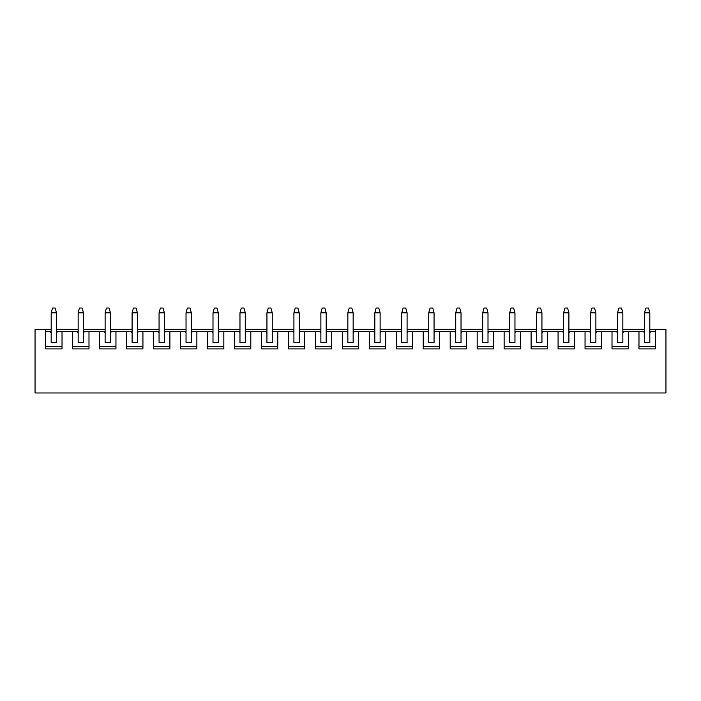 <?xml version="1.0" encoding="UTF-8"?>
<svg xmlns="http://www.w3.org/2000/svg" width="701" height="701" viewBox="0 0 701 701"><rect width="100%" height="100%" fill="white"/><g stroke="black" fill="none" stroke-linecap="round" stroke-linejoin="round"><path stroke-width="1.05" d="M644.499 332.712L644.499 312.804L644.499 342.535L644.499 332.712L643.439 331.652L644.499 331.652L628.368 331.652L628.368 348.905L612.008 348.905L612.008 331.652L601.397 331.652L601.397 348.905L585.046 348.905L585.046 331.652L574.426 331.652L574.426 348.905L558.075 348.905L558.075 331.652L547.455 331.652L547.455 348.905L531.104 348.905L531.104 331.652L520.492 331.652L520.492 348.905L504.133 348.905L504.133 331.652L493.522 331.652L493.522 348.905L477.171 348.905L477.171 331.652L466.551 331.652L466.551 348.905L450.2 348.905L450.2 331.652L439.58 331.652L439.58 348.905L423.229 348.905L423.229 331.652L412.617 331.652L412.617 348.905L396.258 348.905L396.258 331.652L385.646 331.652L385.646 348.905L369.296 348.905L369.296 331.652L358.675 331.652L358.675 348.905L342.325 348.905L342.325 331.652L331.704 331.652L331.704 348.905L315.354 348.905L315.354 331.652L304.742 331.652L304.742 348.905L288.383 348.905L288.383 331.652L277.771 331.652L277.771 348.905L261.42 348.905L261.42 331.652L250.8 331.652L250.8 348.905L234.449 348.905L234.449 331.652L223.829 331.652L223.829 348.905L207.478 348.905L207.478 331.652L196.867 331.652L196.867 348.905L180.507 348.905L180.507 331.652L169.896 331.652L169.896 348.905L153.545 348.905L153.545 331.652L142.925 331.652L142.925 348.905L126.574 348.905L126.574 331.652L115.954 331.652L115.954 348.905L99.603 348.905L99.603 331.652L88.992 331.652L88.992 348.905L72.632 348.905L72.632 331.652L62.021 331.652L62.021 348.905L45.67 348.905L45.67 329.268L35.05 329.268L35.05 392.972L665.95 392.972L35.05 392.972L35.05 329.268L51.191 329.268L45.67 329.268L45.67 348.905L62.021 348.905L62.021 331.652L78.162 331.652L72.632 331.652L72.632 348.905L88.992 348.905L88.992 331.652L105.124 331.652L99.603 331.652L99.603 348.905L115.954 348.905L115.954 331.652L132.095 331.652L126.574 331.652L126.574 348.905L142.925 348.905L142.925 331.652L159.066 331.652L153.545 331.652L153.545 348.905L169.896 348.905L169.896 331.652L186.037 331.652L180.507 331.652L180.507 348.905L196.867 348.905L196.867 331.652L212.999 331.652L207.478 331.652L207.478 348.905L223.829 348.905L223.829 331.652L239.97 331.652L234.449 331.652L234.449 348.905L250.8 348.905L250.8 331.652L266.941 331.652L261.42 331.652L261.42 348.905L277.771 348.905L277.771 331.652L293.912 331.652L288.383 331.652L288.383 348.905L304.742 348.905L304.742 331.652L320.874 331.652L315.354 331.652L315.354 348.905L331.704 348.905L331.704 331.652L347.845 331.652L342.325 331.652L342.325 348.905L358.675 348.905L358.675 331.652L374.816 331.652L369.296 331.652L369.296 348.905L385.646 348.905L385.646 331.652L401.787 331.652L396.258 331.652L396.258 348.905L412.617 348.905L412.617 331.652L428.749 331.652L423.229 331.652L423.229 348.905L439.58 348.905L439.58 331.652L455.72 331.652L450.2 331.652L450.2 348.905L466.551 348.905L466.551 331.652L482.691 331.652L477.171 331.652L477.171 348.905L493.522 348.905L493.522 331.652L509.662 331.652L504.133 331.652L504.133 348.905L520.492 348.905L520.492 331.652L536.624 331.652L531.104 331.652L531.104 348.905L547.455 348.905L547.455 331.652L563.595 331.652L558.075 331.652L558.075 348.905L574.426 348.905L574.426 331.652L590.566 331.652L585.046 331.652L585.046 348.905L601.397 348.905L601.397 331.652L617.537 331.652L612.008 331.652L612.008 348.905L628.368 348.905L628.368 331.652L643.439 331.652L644.499 332.712M649.809 312.804L649.809 332.712L649.809 312.804L644.499 312.804L645.831 308.028L648.486 308.028L649.809 312.804L648.486 308.028L645.831 308.028L644.499 312.804L649.809 312.804M617.537 332.712L617.537 312.804L617.537 342.535L617.537 332.712L616.468 331.652L617.537 332.712M622.838 312.804L622.838 332.712L622.838 312.804L617.537 312.804L618.86 308.028L621.515 308.028L622.838 312.804L621.515 308.028L618.86 308.028L617.537 312.804L622.838 312.804M590.566 332.712L590.566 312.804L590.566 342.535L590.566 332.712L589.506 331.652L590.566 332.712M595.876 312.804L595.876 332.712L595.876 312.804L590.566 312.804L591.889 308.028L594.544 308.028L595.876 312.804L594.544 308.028L591.889 308.028L590.566 312.804L595.876 312.804M563.595 332.712L563.595 312.804L563.595 342.535L563.595 332.712L562.535 331.652L563.595 332.712M568.905 312.804L568.905 332.712L568.905 312.804L563.595 312.804L564.927 308.028L567.573 308.028L568.905 312.804L567.573 308.028L564.927 308.028L563.595 312.804L568.905 312.804M536.624 332.712L536.624 312.804L536.624 342.535L536.624 332.712L535.564 331.652L536.624 332.712M541.934 312.804L541.934 332.712L541.934 312.804L536.624 312.804L537.956 308.028L540.611 308.028L541.934 312.804L540.611 308.028L537.956 308.028L536.624 312.804L541.934 312.804M509.662 332.712L509.662 312.804L509.662 342.535L509.662 332.712L508.593 331.652L509.662 332.712M514.963 312.804L514.963 332.712L514.963 312.804L509.662 312.804L510.985 308.028L513.64 308.028L514.963 312.804L513.64 308.028L510.985 308.028L509.662 312.804L514.963 312.804M482.691 332.712L482.691 312.804L482.691 342.535L482.691 332.712L481.631 331.652L482.691 332.712M488.001 312.804L488.001 332.712L488.001 312.804L482.691 312.804L484.014 308.028L486.669 308.028L488.001 312.804L486.669 308.028L484.014 308.028L482.691 312.804L488.001 312.804M455.72 332.712L455.72 312.804L455.72 342.535L455.72 332.712L454.66 331.652L455.72 332.712M461.03 312.804L461.03 332.712L461.03 312.804L455.72 312.804L457.052 308.028L459.698 308.028L461.03 312.804L459.698 308.028L457.052 308.028L455.72 312.804L461.03 312.804M428.749 332.712L428.749 312.804L428.749 342.535L428.749 332.712L427.689 331.652L428.749 332.712M434.059 312.804L434.059 332.712L434.059 312.804L428.749 312.804L430.081 308.028L432.736 308.028L434.059 312.804L432.736 308.028L430.081 308.028L428.749 312.804L434.059 312.804M401.787 332.712L401.787 312.804L401.787 342.535L401.787 332.712L400.718 331.652L401.787 332.712M407.088 312.804L407.088 332.712L407.088 312.804L401.787 312.804L403.11 308.028L405.765 308.028L407.088 312.804L405.765 308.028L403.11 308.028L401.787 312.804L407.088 312.804M374.816 332.712L374.816 312.804L374.816 342.535L374.816 332.712L373.756 331.652L374.816 332.712M380.126 312.804L380.126 332.712L380.126 312.804L374.816 312.804L376.139 308.028L378.794 308.028L380.126 312.804L378.794 308.028L376.139 308.028L374.816 312.804L380.126 312.804M347.845 332.712L347.845 312.804L347.845 342.535L347.845 332.712L346.785 331.652L347.845 332.712M353.155 312.804L353.155 332.712L353.155 312.804L347.845 312.804L349.177 308.028L351.823 308.028L353.155 312.804L351.823 308.028L349.177 308.028L347.845 312.804L353.155 312.804M320.874 332.712L320.874 312.804L320.874 342.535L320.874 332.712L319.814 331.652L320.874 332.712M326.184 312.804L326.184 332.712L326.184 312.804L320.874 312.804L322.206 308.028L324.861 308.028L326.184 312.804L324.861 308.028L322.206 308.028L320.874 312.804L326.184 312.804M293.912 332.712L293.912 312.804L293.912 342.535L293.912 332.712L292.843 331.652L293.912 332.712M299.213 312.804L299.213 332.712L299.213 312.804L293.912 312.804L295.235 308.028L297.89 308.028L299.213 312.804L297.89 308.028L295.235 308.028L293.912 312.804L299.213 312.804M266.941 332.712L266.941 312.804L266.941 342.535L266.941 332.712L265.881 331.652L266.941 332.712M272.251 312.804L272.251 332.712L272.251 312.804L266.941 312.804L268.264 308.028L270.919 308.028L272.251 312.804L270.919 308.028L268.264 308.028L266.941 312.804L272.251 312.804M239.97 332.712L239.97 312.804L239.97 342.535L239.97 332.712L238.91 331.652L239.97 332.712M245.28 312.804L245.28 332.712L245.28 312.804L239.97 312.804L241.302 308.028L243.948 308.028L245.28 312.804L243.948 308.028L241.302 308.028L239.97 312.804L245.28 312.804M212.999 332.712L212.999 312.804L212.999 342.535L212.999 332.712L211.939 331.652L212.999 332.712M218.309 312.804L218.309 332.712L218.309 312.804L212.999 312.804L214.331 308.028L216.986 308.028L218.309 312.804L216.986 308.028L214.331 308.028L212.999 312.804L218.309 312.804M186.037 332.712L186.037 312.804L186.037 342.535L186.037 332.712L184.968 331.652L186.037 332.712M191.338 312.804L191.338 332.712L191.338 312.804L186.037 312.804L187.36 308.028L190.015 308.028L191.338 312.804L190.015 308.028L187.36 308.028L186.037 312.804L191.338 312.804M159.066 332.712L159.066 312.804L159.066 342.535L159.066 332.712L158.005 331.652L159.066 332.712M164.376 312.804L164.376 332.712L164.376 312.804L159.066 312.804L160.389 308.028L163.044 308.028L164.376 312.804L163.044 308.028L160.389 308.028L159.066 312.804L164.376 312.804M132.095 332.712L132.095 312.804L132.095 342.535L132.095 332.712L131.034 331.652L132.095 332.712M137.405 312.804L137.405 332.712L137.405 312.804L132.095 312.804L133.427 308.028L136.073 308.028L137.405 312.804L136.073 308.028L133.427 308.028L132.095 312.804L137.405 312.804M105.124 332.712L105.124 312.804L105.124 342.535L105.124 332.712L104.063 331.652L105.124 332.712M110.434 312.804L110.434 332.712L110.434 312.804L105.124 312.804L106.456 308.028L109.111 308.028L110.434 312.804L109.111 308.028L106.456 308.028L105.124 312.804L110.434 312.804M78.162 332.712L78.162 312.804L78.162 342.535L78.162 332.712L77.092 331.652L78.162 332.712M83.463 312.804L83.463 332.712L83.463 312.804L78.162 312.804L79.485 308.028L82.14 308.028L83.463 312.804L82.14 308.028L79.485 308.028L78.162 312.804L83.463 312.804M51.191 332.712L51.191 312.804L51.191 342.535L51.191 332.712L50.13 331.652L51.191 331.652L45.67 331.652L50.13 331.652L51.191 332.712M56.501 312.804L56.501 332.712L56.501 312.804L51.191 312.804L52.514 308.028L55.169 308.028L56.501 312.804L55.169 308.028L52.514 308.028L51.191 312.804L56.501 312.804M650.87 331.652L655.33 331.652L650.87 331.652L649.809 332.712L649.809 342.535L649.809 332.712L650.87 331.652M665.95 392.972L665.95 329.268L655.33 329.268L655.33 348.905L638.979 348.905L638.979 331.652L638.979 348.905L655.33 348.905L655.33 329.268L665.95 329.268L665.95 392.972M56.501 329.268L78.162 329.268L56.501 329.268M83.463 329.268L105.124 329.268L83.463 329.268M110.434 329.268L132.095 329.268L110.434 329.268M137.405 329.268L159.066 329.268L137.405 329.268M164.376 329.268L186.037 329.268L164.376 329.268M191.338 329.268L212.999 329.268L191.338 329.268M218.309 329.268L239.97 329.268L218.309 329.268M245.28 329.268L266.941 329.268L245.28 329.268M272.251 329.268L293.912 329.268L272.251 329.268M299.213 329.268L320.874 329.268L299.213 329.268M326.184 329.268L347.845 329.268L326.184 329.268M353.155 329.268L374.816 329.268L353.155 329.268M380.126 329.268L401.787 329.268L380.126 329.268M407.088 329.268L428.749 329.268L407.088 329.268M434.059 329.268L455.72 329.268L434.059 329.268M461.03 329.268L482.691 329.268L461.03 329.268M488.001 329.268L509.662 329.268L488.001 329.268M514.963 329.268L536.624 329.268L514.963 329.268M541.934 329.268L563.595 329.268L541.934 329.268M568.905 329.268L590.566 329.268L568.905 329.268M595.876 329.268L617.537 329.268L595.876 329.268M622.838 329.268L644.499 329.268L622.838 329.268M649.809 329.268L655.33 329.268L649.809 329.268M56.501 331.652L62.021 331.652L56.501 331.652M83.463 331.652L88.992 331.652L83.463 331.652M110.434 331.652L115.954 331.652L110.434 331.652M137.405 331.652L142.925 331.652L137.405 331.652M164.376 331.652L169.896 331.652L164.376 331.652M191.338 331.652L196.867 331.652L191.338 331.652M218.309 331.652L223.829 331.652L218.309 331.652M245.28 331.652L250.8 331.652L245.28 331.652M272.251 331.652L277.771 331.652L272.251 331.652M299.213 331.652L304.742 331.652L299.213 331.652M326.184 331.652L331.704 331.652L326.184 331.652M353.155 331.652L358.675 331.652L353.155 331.652M380.126 331.652L385.646 331.652L380.126 331.652M407.088 331.652L412.617 331.652L407.088 331.652M434.059 331.652L439.58 331.652L434.059 331.652M461.03 331.652L466.551 331.652L461.03 331.652M488.001 331.652L493.522 331.652L488.001 331.652M514.963 331.652L520.492 331.652L514.963 331.652M541.934 331.652L547.455 331.652L541.934 331.652M568.905 331.652L574.426 331.652L568.905 331.652M595.876 331.652L601.397 331.652L595.876 331.652M622.838 331.652L628.368 331.652L622.838 331.652M638.979 346.522L655.33 346.522L638.979 346.522M649.809 342.535L644.499 342.535L649.809 342.535M622.838 342.535L622.838 332.712L622.838 342.535L617.537 342.535L622.838 342.535M612.008 346.522L628.368 346.522L612.008 346.522M623.908 331.652L622.838 332.712L623.908 331.652M595.876 342.535L595.876 332.712L595.876 342.535L590.566 342.535L595.876 342.535M585.046 346.522L601.397 346.522L585.046 346.522M596.937 331.652L595.876 332.712L596.937 331.652M568.905 342.535L568.905 332.712L568.905 342.535L563.595 342.535L568.905 342.535M558.075 346.522L574.426 346.522L558.075 346.522M569.966 331.652L568.905 332.712L569.966 331.652M541.934 342.535L541.934 332.712L541.934 342.535L536.624 342.535L541.934 342.535M531.104 346.522L547.455 346.522L531.104 346.522M542.995 331.652L541.934 332.712L542.995 331.652M514.963 342.535L514.963 332.712L514.963 342.535L509.662 342.535L514.963 342.535M504.133 346.522L520.492 346.522L504.133 346.522M516.032 331.652L514.963 332.712L516.032 331.652M488.001 342.535L488.001 332.712L488.001 342.535L482.691 342.535L488.001 342.535M477.171 346.522L493.522 346.522L477.171 346.522M489.061 331.652L488.001 332.712L489.061 331.652M461.03 342.535L461.03 332.712L461.03 342.535L455.72 342.535L461.03 342.535M450.2 346.522L466.551 346.522L450.2 346.522M462.09 331.652L461.03 332.712L462.09 331.652M434.059 342.535L434.059 332.712L434.059 342.535L428.749 342.535L434.059 342.535M423.229 346.522L439.58 346.522L423.229 346.522M435.119 331.652L434.059 332.712L435.119 331.652M407.088 342.535L407.088 332.712L407.088 342.535L401.787 342.535L407.088 342.535M396.258 346.522L412.617 346.522L396.258 346.522M408.157 331.652L407.088 332.712L408.157 331.652M380.126 342.535L380.126 332.712L380.126 342.535L374.816 342.535L380.126 342.535M369.296 346.522L385.646 346.522L369.296 346.522M381.186 331.652L380.126 332.712L381.186 331.652M353.155 342.535L353.155 332.712L353.155 342.535L347.845 342.535L353.155 342.535M342.325 346.522L358.675 346.522L342.325 346.522M354.215 331.652L353.155 332.712L354.215 331.652M326.184 342.535L326.184 332.712L326.184 342.535L320.874 342.535L326.184 342.535M315.354 346.522L331.704 346.522L315.354 346.522M327.244 331.652L326.184 332.712L327.244 331.652M299.213 342.535L299.213 332.712L299.213 342.535L293.912 342.535L299.213 342.535M288.383 346.522L304.742 346.522L288.383 346.522M300.282 331.652L299.213 332.712L300.282 331.652M272.251 342.535L272.251 332.712L272.251 342.535L266.941 342.535L272.251 342.535M261.42 346.522L277.771 346.522L261.42 346.522M273.311 331.652L272.251 332.712L273.311 331.652M245.28 342.535L245.28 332.712L245.28 342.535L239.97 342.535L245.28 342.535M234.449 346.522L250.8 346.522L234.449 346.522M246.34 331.652L245.28 332.712L246.34 331.652M218.309 342.535L218.309 332.712L218.309 342.535L212.999 342.535L218.309 342.535M207.478 346.522L223.829 346.522L207.478 346.522M219.369 331.652L218.309 332.712L219.369 331.652M191.338 342.535L191.338 332.712L191.338 342.535L186.037 342.535L191.338 342.535M180.507 346.522L196.867 346.522L180.507 346.522M192.407 331.652L191.338 332.712L192.407 331.652M164.376 342.535L164.376 332.712L164.376 342.535L159.066 342.535L164.376 342.535M153.545 346.522L169.896 346.522L153.545 346.522M165.436 331.652L164.376 332.712L165.436 331.652M137.405 342.535L137.405 332.712L137.405 342.535L132.095 342.535L137.405 342.535M126.574 346.522L142.925 346.522L126.574 346.522M138.465 331.652L137.405 332.712L138.465 331.652M110.434 342.535L110.434 332.712L110.434 342.535L105.124 342.535L110.434 342.535M99.603 346.522L115.954 346.522L99.603 346.522M111.494 331.652L110.434 332.712L111.494 331.652M83.463 342.535L83.463 332.712L83.463 342.535L78.162 342.535L83.463 342.535M72.632 346.522L88.992 346.522L72.632 346.522M84.532 331.652L83.463 332.712L84.532 331.652M56.501 342.535L56.501 332.712L56.501 342.535L51.191 342.535L56.501 342.535M45.67 346.522L62.021 346.522L45.67 346.522M57.561 331.652L56.501 332.712L57.561 331.652"/></g></svg>
